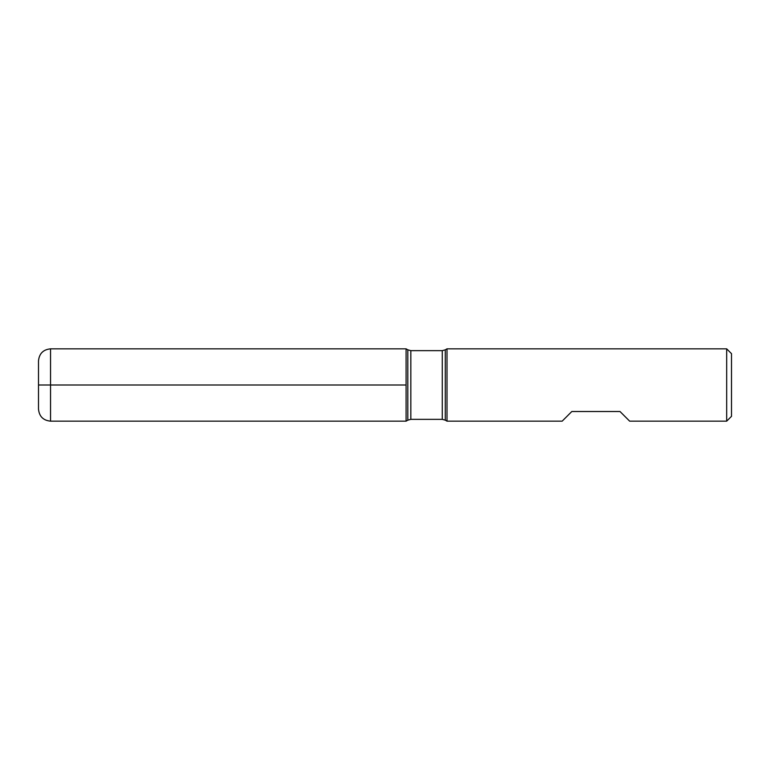 <?xml version="1.0" encoding="UTF-8"?>
<svg xmlns="http://www.w3.org/2000/svg" width="770" height="770" viewBox="0 0 770 770"><rect width="100%" height="100%" fill="white"/><g stroke="black" fill="none" stroke-linecap="round" stroke-linejoin="round"><path stroke-width="1.16" d="M447.004 385L447.004 421.161L562.167 421.161L571.812 411.517L620.014 411.517L629.658 421.161L726.678 421.161L726.678 348.839L447.004 348.839L447.004 385M406.088 421.161L406.088 348.839L406.088 421.161L407.821 420.16L407.821 349.84L406.088 348.839L50.551 348.839L50.551 385L406.088 385L38.5 385L50.551 385L50.551 421.161L406.088 421.161M726.678 348.839L731.5 353.661L731.5 416.339L726.678 421.161M50.551 421.161C43.236 420.439 39.212 416.426 38.5 409.101L38.5 360.899C39.212 353.574 43.236 349.561 50.551 348.839M442.259 350.648L410.833 350.648L410.833 419.352L442.259 419.352L442.259 350.648L445.272 349.84L445.272 420.16L447.004 421.161M445.272 349.84L447.004 348.839M442.259 419.352L445.272 420.16M407.821 420.16L410.833 419.352M410.833 350.648L407.821 349.84"/></g></svg>
